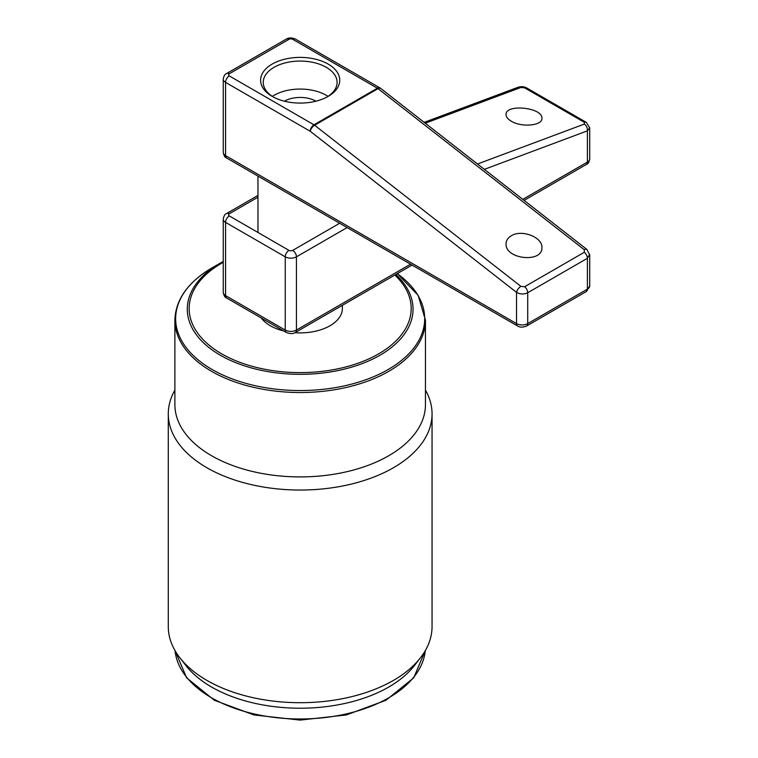 <?xml version="1.0" encoding="UTF-8"?>
<svg xmlns="http://www.w3.org/2000/svg" width="758" height="758" viewBox="0 0 758 758"><rect width="100%" height="100%" fill="white"/><g stroke="black" fill="none" stroke-linecap="round" stroke-linejoin="round"><path stroke-width="1.14" d="M211.577 455.729A125.288 72.332 180 0 1 174.88 404.573L174.88 320.179A125.288 72.332 180 0 0 211.577 371.335A125.288 72.332 180 0 0 348.111 387.016A125.288 72.332 180 0 0 425.456 320.179L425.456 404.573A125.288 72.332 180 0 1 348.111 471.41A125.288 72.332 180 0 1 211.577 455.729M261.302 318.019A42.202 24.37 0 0 0 270.331 325.75A42.202 24.37 0 0 0 283.719 330.962M294.928 332.696A42.202 24.37 0 0 0 342.37 308.525L342.37 305.322M168.285 413.906L168.285 626.553A131.883 76.141 0 0 0 179.779 657.641A131.883 76.141 0 0 0 206.915 680.4A131.883 76.141 0 0 0 420.567 657.641A131.883 76.141 0 0 0 432.051 626.553L432.051 413.906A131.883 76.141 180 0 1 350.641 484.248A131.883 76.141 180 0 1 206.915 467.743A131.883 76.141 180 0 1 168.285 413.906A131.883 76.141 180 0 1 174.88 390.124M425.456 390.124A131.883 76.141 180 0 1 432.051 413.906M179.779 657.641L185.795 665.41A125.288 72.332 0 0 0 300.168 708.218A125.288 72.332 0 0 0 414.541 665.41L420.567 657.641M328.148 96.389A39.568 22.844 180 0 1 272.188 96.389A39.568 22.844 180 0 1 272.188 64.079A39.568 22.844 180 0 1 328.148 64.079A39.568 22.844 180 0 1 328.148 96.389L328.148 96.389M584.314 252.272L584.314 249.742A5.278 2.473 -52 0 1 586.91 249.448L380.63 88.354A5.278 2.473 128 0 0 378.034 88.639L314.617 125.25L520.898 286.353L524.631 286.732L584.314 252.272A5.278 3.041 60 0 1 587.403 258.288L527.71 292.749C523.986 294.492 520.253 294.369 516.52 292.37L310.24 131.276A5.278 2.473 -52 0 1 314.617 125.25A5.278 3.041 60 0 0 313.973 124.814L377.38 88.203L292.711 39.312A2.634 1.525 0 0 0 288.978 39.312L229.295 73.772A2.634 1.525 0 0 0 229.295 75.923L313.973 124.814A5.278 3.041 120 0 0 310.24 131.276L225.562 82.385L225.562 155.608L516.52 323.6L516.52 292.37A5.278 2.473 128 0 1 520.898 286.353M511.299 235.785C521.656 229.134 542.624 237.169 541.923 247.515C542.785 263.253 505.179 259.425 506.05 243.868C506.126 240.532 507.879 237.841 511.299 235.785M315.934 101.184A22.418 12.943 0 0 0 284.402 101.184M328.024 96.389A36.924 21.319 0 0 0 274.055 95.309A36.924 21.319 0 0 0 272.321 96.389M327.181 96.92A36.924 21.319 0 0 0 337.092 82.385A36.924 21.319 0 0 0 300.168 61.066A36.924 21.319 0 0 0 263.244 82.385A36.924 21.319 0 0 0 273.155 96.92M589.658 254.385L587.403 258.288L587.403 289.139A7.912 4.567 0 0 0 589.715 285.908L589.715 254.877M477.502 164.003L584.314 124.085L584.314 122.303L524.631 87.852L520.898 87.473A5.278 3.525 -110.5 0 0 518.406 87.142L424.177 122.36M511.299 121.214C507.879 119.186 506.126 116.997 506.05 114.648C505.179 103.6 542.785 107.428 541.923 118.295C542.624 125.667 521.656 127.666 511.299 121.214M589.667 127.401L589.715 127.884M589.715 127.903L587.403 130.85L484.362 169.356M584.314 124.085A5.278 3.525 69.5 0 1 587.403 130.85L587.403 162.079A7.912 4.567 0 0 0 589.715 158.848L589.715 127.808M223.25 262.315A111.009 64.089 0 0 0 221.677 353.844A111.009 64.089 0 0 0 368.89 358.856A111.009 64.089 0 0 0 394.823 275.04M175.07 650.667A125.288 72.332 0 0 0 300.168 718.982A125.288 72.332 0 0 0 425.266 650.667L413.697 677.841L386.049 700.231L346.349 714.955L300.159 720.1L253.977 714.955L214.287 700.231L186.639 677.841L175.06 650.648M395.761 274.5A112.876 65.169 180 0 1 370.529 360.107A112.876 65.169 180 0 1 220.351 355.237A112.876 65.169 180 0 1 220.351 263.073L212.117 267.83A124.52 71.887 0 0 0 212.117 369.497A124.52 71.887 0 0 0 383.302 372.178A124.52 71.887 0 0 0 397.249 273.638L418.122 295.317L425.456 320.179M584.314 249.742L378.034 88.639A5.278 3.041 60 0 0 377.38 88.203A5.278 3.041 120 0 1 380.023 87.937L295.345 39.056A5.278 3.041 120 0 0 292.711 39.312M524.631 286.732A5.278 3.041 60 0 1 527.71 292.749L527.71 323.6L587.403 289.139A5.278 3.041 60 0 1 586.304 291.555L526.62 326.006A5.278 3.041 60 0 0 527.71 323.6A7.912 4.567 0 0 1 516.52 323.6A5.278 3.041 120 0 0 517.619 326.006L226.651 158.024C224.984 157.579 223.847 155.693 223.25 152.377A7.912 4.567 0 0 0 225.562 155.608A5.278 3.041 120 0 0 226.651 158.024M229.295 75.923A5.278 3.041 120 0 0 225.562 82.385A7.912 4.567 180 0 1 223.25 79.154L223.25 152.377M223.25 79.154C223.847 75.838 224.984 73.962 226.651 73.507A5.278 3.041 60 0 1 229.295 73.772M226.651 73.507L286.344 39.056A5.278 3.041 60 0 1 288.978 39.312M380.355 88.193A5.278 3.041 120 0 0 380.023 87.937A5.278 5.278 0 0 1 380.63 88.354M257.966 197.203L229.295 213.765A2.634 1.525 0 0 0 229.295 215.916A5.278 3.041 -60 0 0 225.562 222.378L225.562 295.601L285.245 330.062L285.245 256.829L225.562 222.378A7.912 4.567 180 0 1 223.25 219.147L223.25 292.37A7.912 4.567 0 0 0 225.562 295.601A5.278 3.041 -60 0 0 226.651 298.017L286.344 332.478A5.278 3.041 -60 0 1 285.245 330.062A7.912 4.567 0 0 0 296.435 330.062L410.533 264.191M229.295 215.916L288.978 250.377A2.634 1.525 0 0 0 292.711 250.377L339.66 223.269M520.898 87.473L425.266 123.213M347.117 227.571L296.435 256.829L296.435 330.062A5.278 3.041 60 0 1 295.345 332.478C293.005 333.946 290.001 333.946 286.344 332.478M522.793 199.373L587.403 162.079A5.278 3.041 60 0 1 586.304 164.486L524.11 200.396M292.711 250.377A5.278 3.041 60 0 1 296.435 256.829A7.912 4.567 180 0 1 285.245 256.829A5.278 3.041 -60 0 1 288.978 250.377M584.314 122.303A5.278 3.041 -60 0 1 586.304 122.351L589.686 127.903M257.966 195.422L226.651 213.5A5.278 3.041 60 0 1 229.295 213.765M524.631 87.852A5.278 3.041 -60 0 1 526.62 87.9L586.304 122.351M212.117 267.83C187.946 282.099 175.524 299.552 174.88 320.179M220.351 263.073L223.25 261.463M257.966 232.469L257.966 176.102M517.619 326.006C519.96 327.484 522.963 327.484 526.62 326.006M589.715 285.908L586.304 291.555M286.344 39.056C288.684 37.578 291.688 37.578 295.345 39.056M589.686 254.963L586.919 249.448M412.077 265.082L295.345 332.478M226.651 298.017C224.984 297.562 223.847 295.686 223.25 292.37M586.304 164.486C587.971 164.041 589.108 162.155 589.715 158.848M226.651 213.5C224.984 213.946 223.847 215.831 223.25 219.147M526.62 87.9C524.384 86.63 521.656 86.374 518.415 87.142"/></g></svg>
